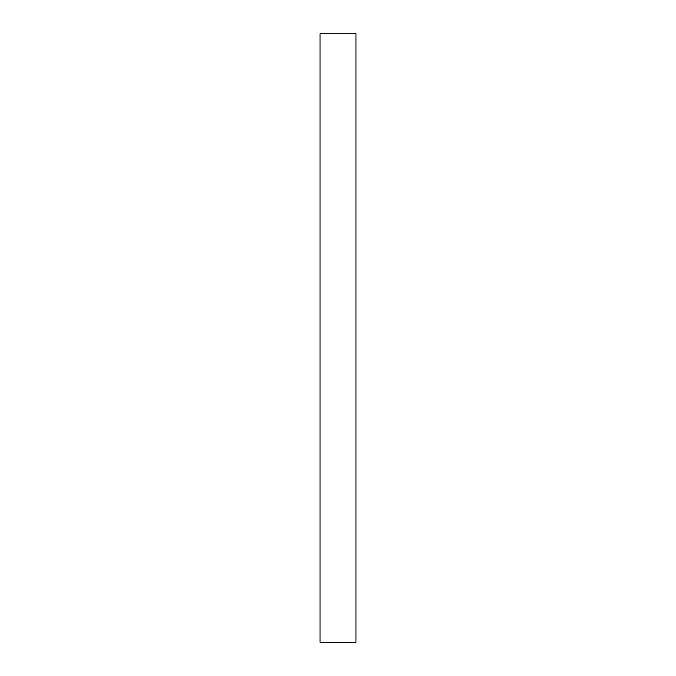 <?xml version="1.0" encoding="UTF-8"?>
<svg xmlns="http://www.w3.org/2000/svg" width="676" height="676" viewBox="0 0 676 676"><rect width="100%" height="100%" fill="white"/><g stroke="black" fill="none" stroke-linecap="round" stroke-linejoin="round"><path stroke-width="1.01" d="M355.965 338L355.965 642.2L320.035 642.2L320.035 33.8L355.965 33.8L355.965 338"/></g></svg>
